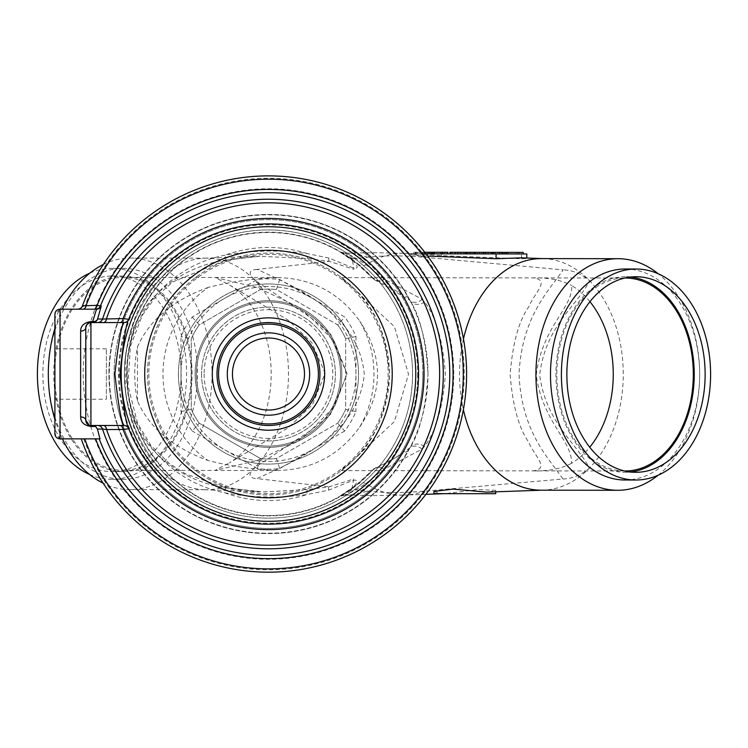 <?xml version="1.0" encoding="UTF-8"?>
<svg xmlns="http://www.w3.org/2000/svg" width="748" height="748" viewBox="0 0 748 748"><rect width="100%" height="100%" fill="white"/><g stroke="black" fill="none" stroke-linecap="round" stroke-linejoin="round"><path stroke-width="0.56" stroke-dasharray="3.74 2.81" d="M195.135 374.028A73.332 73.332 0 0 0 268.476 447.36A73.332 73.332 0 0 0 341.808 374.028A73.332 73.332 0 0 0 268.476 300.696A73.332 73.332 0 0 0 195.135 374.028A73.332 73.332 0 0 0 268.476 447.36A73.332 73.332 0 0 0 341.808 374.028A73.332 73.332 0 0 0 268.476 300.696A73.332 73.332 0 0 0 195.135 374.028M180.988 411.587L191.282 409.399L191.282 338.657L191.282 409.399A84.917 84.917 0 0 0 199.239 423.19L260.51 458.571L199.239 423.19L192.208 431.016A95.202 95.202 0 0 1 180.988 411.587L180.988 336.478A95.202 95.202 0 0 1 192.208 317.04L257.247 279.49A95.202 95.202 0 0 1 279.696 279.49L344.735 317.04A95.202 95.202 0 0 1 355.954 336.478L345.66 338.657A84.917 84.917 0 0 0 337.703 324.866L276.433 289.495A84.917 84.917 0 0 0 260.51 289.495L199.239 324.866A84.917 84.917 0 0 0 191.282 338.657L180.988 336.478M260.51 458.571A84.917 84.917 0 0 0 276.433 458.571L337.703 423.19L276.433 458.571L279.696 468.575A95.202 95.202 0 0 1 257.247 468.575L260.51 458.571A84.917 84.917 0 0 0 276.433 458.571A84.917 84.917 0 0 1 260.51 458.571M337.703 423.19A84.917 84.917 0 0 0 345.66 409.399L345.66 338.657L345.66 409.399L355.954 411.587A95.202 95.202 0 0 1 344.735 431.016L337.703 423.19A84.917 84.917 0 0 0 345.66 409.399A84.917 84.917 0 0 1 337.703 423.19M196.425 374.028A72.051 72.051 0 0 0 268.476 446.079A72.051 72.051 0 0 0 340.518 374.028A72.051 72.051 0 0 0 268.476 301.986A72.051 72.051 0 0 0 196.425 374.028A72.051 72.051 0 0 0 268.476 446.079A72.051 72.051 0 0 0 340.518 374.028A72.051 72.051 0 0 0 268.476 301.986A72.051 72.051 0 0 0 196.425 374.028A72.051 72.051 0 0 0 268.476 446.079A72.051 72.051 0 0 0 340.518 374.028A72.051 72.051 0 0 0 268.476 301.986A72.051 72.051 0 0 0 196.425 374.028A72.051 72.051 0 0 0 268.476 446.079A72.051 72.051 0 0 0 340.518 374.028A72.051 72.051 0 0 0 268.476 301.986A72.051 72.051 0 0 0 196.425 374.028M201.567 374.028A66.899 66.899 0 0 0 268.476 440.927A66.899 66.899 0 0 0 335.375 374.028A66.899 66.899 0 0 0 268.476 307.129A66.899 66.899 0 0 0 201.567 374.028A66.899 66.899 0 0 0 268.476 440.927A66.899 66.899 0 0 0 335.375 374.028A66.899 66.899 0 0 0 268.476 307.129A66.899 66.899 0 0 0 201.567 374.028M204.148 374.028A64.328 64.328 0 0 0 268.476 438.356A64.328 64.328 0 0 0 332.795 374.028A64.328 64.328 0 0 0 268.476 309.7A64.328 64.328 0 0 0 204.148 374.028M114.089 374.028A154.387 154.387 0 0 0 268.476 528.415A154.387 154.387 0 0 0 422.854 374.028A154.387 154.387 0 0 0 268.476 219.641A154.387 154.387 0 0 0 114.089 374.028A154.387 154.387 0 0 0 268.476 528.415A154.387 154.387 0 0 0 422.854 374.028A154.387 154.387 0 0 0 268.476 219.641A154.387 154.387 0 0 0 114.089 374.028A154.387 154.387 0 0 0 268.476 528.415A154.387 154.387 0 0 0 422.854 374.028M148.824 374.028A119.652 119.652 0 0 0 268.476 493.68A119.652 119.652 0 0 0 388.119 374.028A119.652 119.652 0 0 0 268.476 254.376A119.652 119.652 0 0 0 148.824 374.028M279.696 279.49L276.433 289.495L337.703 324.866L344.735 317.04M192.208 317.04L199.239 324.866L260.51 289.495L257.247 279.49M345.66 338.657A84.917 84.917 0 0 0 337.703 324.866A84.917 84.917 0 0 1 345.66 338.657M276.433 289.495A84.917 84.917 0 0 0 260.51 289.495A84.917 84.917 0 0 1 276.433 289.495M199.239 324.866A84.917 84.917 0 0 0 191.282 338.657A84.917 84.917 0 0 1 199.239 324.866M191.282 409.399A84.917 84.917 0 0 0 199.239 423.19A84.917 84.917 0 0 1 191.282 409.399M106.366 399.245L106.366 348.811L106.366 399.245L54.903 399.245L54.903 348.811L54.903 399.245M106.366 348.811L54.903 348.811M355.954 374.028A87.488 87.488 0 0 0 268.476 286.54A87.488 87.488 0 0 0 180.988 374.028A87.488 87.488 0 0 0 268.476 461.516A87.488 87.488 0 0 0 355.954 374.028A87.488 87.488 0 0 0 268.476 286.54A87.488 87.488 0 0 0 180.988 374.028A87.488 87.488 0 0 0 268.476 461.516A87.488 87.488 0 0 0 355.954 374.028M217.013 374.028A51.462 51.462 0 0 0 268.476 425.49A51.462 51.462 0 0 0 319.929 374.028A51.462 51.462 0 0 0 268.476 322.566A51.462 51.462 0 0 0 217.013 374.028A51.462 51.462 0 0 1 268.476 322.566A51.462 51.462 0 0 1 319.929 374.028M309.644 374.028A41.168 41.168 0 0 0 268.476 332.86A41.168 41.168 0 0 0 227.299 374.028A41.168 41.168 0 0 0 268.476 415.196A41.168 41.168 0 0 0 309.644 374.028M453.737 374.028A185.261 185.261 0 0 0 268.476 188.767A185.261 185.261 0 0 0 83.206 374.028A185.261 185.261 0 0 0 268.476 559.289A185.261 185.261 0 0 0 453.737 374.028M100.008 438.87L60.046 438.87L54.903 433.728L54.903 314.338L60.046 309.186L77.97 309.176L85.141 305.427L82.458 305.81A5.143 5.143 0 0 1 77.97 309.176M96.511 309.186L82.925 309.186M466.602 374.028A198.127 198.127 0 0 0 82.458 305.81A198.127 198.127 0 0 1 466.602 374.028M90.929 425.49L124.075 425.49M124.075 322.566L89.33 322.818M85.777 327.718L85.777 420.348M122.784 471.614A97.782 69.143 -89.9 0 1 53.772 373.748A97.782 69.143 -89.9 0 1 123.046 276.059A97.782 69.143 -89.9 0 1 192.058 373.925A97.782 69.143 -89.9 0 1 122.784 471.614L111.873 471.595A97.782 69.143 -89.9 0 1 42.86 373.729A97.782 69.143 -89.9 0 1 112.125 276.04A97.782 69.143 -89.9 0 1 181.138 373.916A97.782 69.143 -89.9 0 1 111.873 471.595M123.046 276.059L112.125 276.04M89.938 273.076A105.496 74.594 -89.9 0 1 112.135 268.326A105.496 74.594 -89.9 0 1 186.598 373.925A105.496 74.594 -89.9 0 1 111.854 479.318A105.496 74.594 -89.9 0 1 89.667 474.513M123.055 268.336A105.496 74.594 -89.9 0 1 197.509 373.935A105.496 74.594 -89.9 0 1 122.775 479.337A105.496 74.594 -89.9 0 1 48.321 373.738A105.496 74.594 -89.9 0 1 123.055 268.336L112.135 268.326M122.775 479.337L111.854 479.318M103.392 264.474A115.79 81.878 -89.9 0 1 130.348 258.06A115.79 81.878 -89.9 0 1 212.067 373.953A115.79 81.878 -89.9 0 1 130.04 489.631A115.79 81.878 -89.9 0 1 103.102 483.152M62.402 438.87A115.79 81.878 -89.9 0 1 54.903 419.45M54.903 328.447A115.79 81.878 -89.9 0 1 62.318 309.186M130.04 489.631L206.457 489.734A115.79 81.878 -89.9 0 1 204.316 489.697A115.79 81.878 -89.9 0 1 125.262 387.24L125.299 360.442A115.79 81.878 -89.9 0 1 204.615 258.191A115.79 81.878 -89.9 0 1 206.766 258.154A115.79 81.878 -89.9 0 1 254.722 280.191A115.79 81.878 -89.9 0 1 254.47 467.827A115.79 81.878 -89.9 0 1 206.457 489.734M130.348 258.06L206.766 258.154M125.299 360.442C129.413 307.409 173.901 268.046 225.419 260.108L259.837 256.218L307.493 258.593L328.877 261.202L353.954 269.336L352.224 258.845L367.352 257.219C383.313 255.414 402.359 255.442 424.499 257.293L563.197 269.841C549.658 289.972 521.898 315.796 519.037 374.112C521.524 432.634 549.378 458.805 562.926 479L424.191 491.184C402.05 492.969 382.995 492.951 367.044 491.109L351.915 489.435L353.626 478.963L328.578 487.013L307.185 489.566L264.007 491.941L225.12 487.836C174.041 479.935 129.142 440.357 125.262 387.24M327.951 486.668L256.807 478.598C302.07 458.505 358.012 432.718 364.332 374.411C358.61 315.88 302.473 289.672 257.088 269.43L328.25 261.548M257.088 269.43C248.86 269.841 248.074 273.422 254.722 280.191L311 317.741L334.281 341.397L347.025 373.598L334.637 406.258L311.233 430.109L254.47 467.827C247.803 474.559 248.579 478.15 256.807 478.598M541.234 490.183A115.79 81.878 90.1 0 0 543.385 490.146A115.79 81.878 90.1 0 0 589.256 468.267A115.79 81.878 90.1 0 0 589.499 280.64A115.79 81.878 90.1 0 0 543.684 258.64A115.79 81.878 90.1 0 0 541.543 258.602M433.943 491.427L441.096 493.652L445.303 493.643L478 489.594L495.7 490.342L488.725 492.1M562.926 479C572.547 478.598 581.327 475.017 589.256 468.267C577.961 443.975 546.358 424.387 539.654 374.926C545.722 324.866 578.26 304.941 589.499 280.64C581.626 273.88 572.865 270.28 563.197 269.841M445.303 493.643L495.69 493.727M463.47 338.947A115.79 81.878 90.1 0 0 463.377 409.633M427.66 256.068L416 255.62L410.727 254.591L414.738 253.806L526.807 253.946M352.673 258.855L345.202 253.198C347.493 253.376 354.505 257.247 366.221 264.801L384.276 279.247L422.19 299.294L424.649 301.94C436.019 316.815 442.928 340.91 445.378 374.215C442.891 407.473 435.916 431.577 424.453 446.537L421.994 449.174L384.023 469.127L365.931 483.517C354.243 491.015 347.231 494.858 344.884 495.064L352.364 489.435M356.59 484.769A10.294 9.528 51.5 0 1 365.931 483.517A120.933 85.515 90.1 0 0 402.415 495.139A120.933 85.515 90.1 0 0 404.659 495.101L373.841 495.625L344.884 495.064A10.294 10.285 -120.1 0 0 339.48 496.448L356.59 484.769L372.224 470.277L407.856 450.913L409.782 448.071A159.53 159.53 0 0 1 108.937 373.822A159.53 159.53 0 0 1 409.979 300.359L408.062 297.517L372.738 277.817A10.294 8.621 113 0 0 376.01 280.547L376.01 280.547A10.294 8.621 113 0 0 378.432 281.117A10.294 8.621 113 0 0 384.276 279.247A10.294 9.126 137.3 0 1 377.329 280.631A10.294 9.126 137.3 0 1 372.476 278.06L356.889 263.53L339.807 251.805L348.596 257.377C353.589 260.164 362.546 270.243 352.747 267.737L328.849 258.032L307.391 253.628C279.846 249.748 252.487 250.234 225.326 255.087C169.123 265.839 125.496 316.067 127.282 373.981C125.393 432.045 169.385 482.123 225.008 492.857C252.366 497.794 279.715 498.346 307.063 494.531L328.54 490.192L352.411 480.562C362.284 478.009 353.327 488.098 348.288 490.894A141.522 141.522 0 0 1 162.55 280.173A141.522 141.522 0 0 1 348.596 257.377M658.062 475.261A115.79 81.878 90.1 0 0 699.679 374.598A115.79 81.878 90.1 0 0 658.334 273.824M630.676 277.041A97.782 69.143 90.1 0 0 625.216 276.723L636.127 276.741M625.216 276.723A97.782 69.143 90.1 0 0 555.942 374.411A97.782 69.143 90.1 0 0 624.954 472.278L635.875 472.297M624.954 472.278A97.782 69.143 90.1 0 0 630.414 471.979M425.883 252.272L421.18 252.263L421.18 253.806L422.592 253.815L432.241 253.824L432.241 252.282L413.84 252.254L417.337 252.263L417.066 253.806L425.883 253.815L419.862 253.806L419.862 252.263L433.737 252.282L433.737 253.824L428.8 253.824L413.84 253.796L417.328 253.806L417.066 252.263L425.883 252.272L425.883 253.815M466.462 253.871L484.685 253.89L484.695 252.347L479.131 252.347L479.131 253.89L465.032 253.871M466.462 252.328L483.264 252.347L483.264 253.89L479.131 253.89M479.131 252.347L494.316 252.366L483.47 252.347L485.171 252.347L485.171 253.899L483.47 253.89L510.052 253.927L474.11 253.881L485.171 253.899L485.171 252.347L499.851 252.375L499.842 253.918M502.703 253.918L499.683 253.918M425.967 253.815L414.738 253.806M469.856 253.871L450.165 253.853L469.856 253.871L469.856 252.328L471.558 252.338L471.558 253.881M455.401 252.31L461.357 252.319L450.399 252.31L455.401 252.31L455.401 253.853L461.348 253.862L450.165 253.853L450.165 252.3L469.856 252.328M434.345 253.824L459.225 253.862L434.345 253.824M425.453 253.815L442.423 253.843L425.453 253.815L425.453 253.151M417.421 253.806L441.479 255.648L521.534 258.761C528.509 258.584 528.509 258.284 521.534 257.836M526.807 257.995L523.506 257.873M345.296 253.17L339.816 251.805A10.294 10.285 -59.7 0 0 345.202 253.198L374.159 252.712L404.977 253.32A120.933 85.515 90.1 0 0 402.733 253.273A120.933 85.515 90.1 0 0 366.221 264.801A10.294 9.528 128.7 0 1 356.889 263.53M422.19 299.294A10.294 8.443 -51.3 0 1 410.343 300.771L410.343 300.771A10.294 8.443 -51.3 0 1 408.062 297.517A159.184 159.184 0 0 0 109.292 373.822A159.184 159.184 0 0 0 407.856 450.913A10.294 8.443 51.5 0 1 410.147 447.659L409.782 448.071C419.768 432.69 425.846 408.081 428.006 374.243A159.53 159.53 0 0 1 268.261 533.558A159.53 159.53 0 0 1 108.937 373.822A159.53 159.53 0 0 1 268.682 214.498A159.53 159.53 0 0 1 428.006 374.243C425.911 340.303 419.899 315.675 409.979 300.359L376.01 280.547A10.294 10.294 0 0 1 372.476 278.06A141.522 141.522 0 0 0 169.843 272.543A141.522 141.522 0 0 0 169.572 475.251A141.522 141.522 0 0 0 372.224 470.277A10.294 9.126 42.9 0 1 377.086 467.715A10.294 9.126 42.9 0 1 384.023 469.127A10.294 8.621 67.1 0 0 378.189 467.229A10.294 8.621 67.1 0 0 375.767 467.799L375.767 467.799A10.294 8.621 67.1 0 0 372.485 470.52A141.868 141.868 0 0 1 126.599 373.841A141.868 141.868 0 0 1 372.738 277.817L372.476 278.06M412.569 374.224A144.093 144.093 0 0 1 268.28 518.121A144.093 144.093 0 0 1 124.374 373.841A144.093 144.093 0 0 1 268.663 229.935A144.093 144.093 0 0 1 412.569 374.224A144.093 144.093 0 0 1 268.28 518.121A144.093 144.093 0 0 1 124.374 373.841A144.093 144.093 0 0 1 268.663 229.935A144.093 144.093 0 0 1 412.569 374.224M341.247 470.614C341.425 471.165 346.922 466.163 357.74 455.616A120.933 120.933 0 0 1 147.534 373.869A120.933 120.933 0 0 1 357.955 292.683C347.175 282.108 341.686 277.097 341.499 277.639C343.341 283.707 383.743 296.311 389.409 374.187A120.933 120.933 0 0 1 268.308 494.961A120.933 120.933 0 0 1 147.534 373.869A120.933 120.933 0 0 1 268.635 253.095A120.933 120.933 0 0 1 389.409 374.187C383.537 451.998 343.126 464.564 341.247 470.614L624.954 470.997M624.692 470.997A96.492 68.227 -89.9 0 1 556.858 374.411A96.492 68.227 -89.9 0 1 624.945 278.013M341.499 277.639L625.216 278.013M589.929 301.678A96.492 68.227 90.1 0 0 571.659 285.521C573.464 307.194 541.655 327.428 536.241 375.187C542.646 421.984 573.071 441.9 571.425 463.339A96.492 68.227 90.1 0 0 589.733 447.229M571.425 463.339C561.215 468.781 548.34 471.296 532.8 470.875C550.509 468.874 534.455 456.271 528.752 442.218C518.785 428.155 512.576 405.519 510.127 374.309C512.689 343.098 518.962 320.499 528.939 306.521C534.652 292.477 550.78 280.004 533.062 277.891L533.062 277.891C548.583 277.508 561.449 280.051 571.659 285.521M357.74 455.616L394.318 421.685L408.52 374.243L394.448 326.717L357.955 292.683M178.417 373.906A90.059 90.059 0 0 0 268.354 464.087A90.059 90.059 0 0 0 358.526 374.15A90.059 90.059 0 0 0 268.588 283.969A90.059 90.059 0 0 0 178.417 373.906A90.059 90.059 0 0 1 268.588 283.969A90.059 90.059 0 0 1 358.526 374.15A90.059 90.059 0 0 1 268.354 464.087A90.059 90.059 0 0 1 178.417 373.906M276.966 470.529C311.794 469.838 339.33 455.392 359.592 427.192A105.496 105.496 0 0 0 359.732 321.107C339.48 292.814 311.972 278.303 277.218 277.545C253.329 278.536 230.347 281.818 208.271 287.4A105.496 105.496 0 0 0 208.038 460.506C229.86 466.098 252.833 469.445 276.966 470.529L122.784 470.324A96.492 68.227 90.1 0 0 191.142 373.925A96.492 68.227 90.1 0 0 123.046 277.349A96.492 68.227 90.1 0 0 54.688 373.748A96.492 68.227 90.1 0 0 122.784 470.324M208.271 287.4C172.956 300.229 149.376 320.041 137.51 346.838A96.492 68.227 -89.9 0 0 137.436 400.872C149.226 427.697 172.76 447.575 208.038 460.506M277.218 277.545L123.046 277.349M229.608 285.072A96.492 68.227 -89.9 0 1 271.197 374.037A96.492 68.227 -89.9 0 1 229.365 462.881L288.569 427.557L312.477 404.64L325.128 373.299L311.785 342.584L288.074 320.06L229.608 285.072L215.2 277.471L257.19 287.494L296.881 306.222L330.41 333.645L347.044 374.168L330.289 414.598L296.685 441.918L257.013 460.516L214.957 470.455L229.365 462.881M359.592 427.192C383.415 392.017 383.462 356.656 359.732 321.107M137.436 400.872L137.51 346.838M348.288 490.894L340.237 496.008M424.649 301.94A10.294 8.331 -27.5 0 1 409.979 300.359M424.453 446.537A10.294 8.331 27.7 0 0 409.782 448.071M421.994 449.174A10.294 8.443 51.5 0 0 410.147 447.659L393.523 458.973L375.767 467.799A10.294 10.294 0 0 0 372.224 470.277M348.942 257.611L352.224 258.845M328.849 258.032L328.877 261.202M225.419 260.108A10.294 0.898 78.5 0 0 225.578 260.192A10.294 0.898 78.5 0 0 225.326 255.087A126.534 126.534 0 0 1 307.391 253.628A10.294 1.103 97.5 0 0 307.493 258.593M351.915 489.435L348.633 490.66M307.185 489.566A10.294 1.103 -97.4 0 0 307.063 494.531A126.534 126.534 0 0 1 225.008 492.857A10.294 0.898 -78.3 0 0 225.27 487.752A10.294 0.898 -78.3 0 0 225.12 487.836M328.578 487.013L328.54 490.192M433.934 493.643L441.096 493.652M502.703 252.375L523.235 252.403M519.626 252.394L504.648 252.375L519.626 252.394L519.626 253.937L504.648 253.918L519.626 253.937M502.217 252.375L504.648 252.375L504.648 253.918L502.207 253.918L502.217 252.375M519.075 252.394L519.075 253.937M504.115 252.375L504.115 253.918M507.079 252.385L507.079 253.927M517.195 252.394L517.195 253.937M505.816 252.375L505.816 253.918M498.018 252.366L491.847 252.356L498.018 252.366L498.009 253.909M499.851 252.375L510.052 252.385L510.052 253.927M510.052 252.385L499.683 252.375M508.35 252.385L508.35 253.927M495.503 252.366L495.503 253.909M501.674 252.375L501.674 253.918M483.47 252.347L483.47 253.89M491.034 252.356L479.337 252.347L491.034 252.356L491.034 253.899L479.328 253.89L491.034 253.899M492.614 252.356L492.614 253.909M494.316 252.366L494.316 253.909M488.575 252.356L488.575 253.899M492.399 252.356L492.399 253.909M490.697 252.356L490.697 253.899M486.873 252.356L486.873 253.899L486.873 252.356M479.337 252.347L479.328 253.89M481.562 252.347L468.164 252.328L481.562 252.347L481.562 253.89L468.164 253.871L482.31 253.89L482.32 252.347L481.562 252.347M467.406 252.328L468.164 252.328L468.164 253.871L467.406 253.871L467.406 252.328M470.632 252.328L470.623 253.881M477.43 252.338L477.43 253.881M472.334 252.338L472.325 253.881M471.558 252.338L465.032 252.328M452.129 252.31L452.129 253.853L450.399 253.853L450.165 252.3M463.264 252.319L463.264 253.862M460.02 252.319L460.02 253.862M461.357 252.319L461.348 253.862M458.057 252.319L458.057 253.862M451.932 252.31L451.932 253.853M452.129 253.853L455.401 253.853M424.771 252.272L449.024 252.3L449.015 253.843M447.192 252.3L441.021 252.291L447.192 252.3L447.182 253.843M449.024 252.3L459.225 252.319L459.225 253.862M459.225 252.319L447.725 252.3M457.524 252.319L457.524 253.862M444.677 252.3L444.677 253.843M450.848 252.31L450.848 253.853M424.135 252.272L424.135 253.815M440.722 252.291L440.722 253.834M433.709 252.282L433.709 253.824M429.661 252.282L429.661 253.824M442.423 252.291L442.423 253.843M423.162 252.272L430.549 252.282L423.162 252.272L423.153 253.815L430.549 253.824L422.33 253.815L422.339 252.272L423.162 252.272M431.316 252.282L430.549 252.282L430.549 253.824L431.316 253.824L431.316 252.282M415.636 252.263L415.626 253.806M415.299 252.263L415.29 253.806M428.81 252.272L428.8 253.824M422.592 252.272L422.592 253.815M427.566 252.272L427.566 253.815M424.434 252.272L424.434 253.815M625.225 269.009A105.496 74.594 -89.9 0 1 699.679 374.598A105.496 74.594 -89.9 0 1 624.945 480.001M118.474 374.028A149.993 149.993 0 0 0 268.476 524.021A149.993 149.993 0 0 0 418.469 374.028A149.993 149.993 0 0 0 268.476 224.035A149.993 149.993 0 0 0 118.474 374.028M257.247 468.575L192.208 431.016M355.954 336.478L355.954 411.587M344.735 431.016L279.696 468.575M83.776 438.87A195.742 195.742 0 0 0 464.218 374.028A195.742 195.742 0 0 0 85.141 305.427M424.499 257.293A120.933 85.515 90.1 0 0 404.977 253.32L418.431 253.834M345.202 253.198A120.933 85.515 -89.9 0 1 345.585 253.198A120.933 85.515 -89.9 0 1 367.352 257.219M425.893 494.344L404.659 495.101A120.933 85.515 90.1 0 0 424.191 491.184M367.044 491.109A120.933 85.515 -89.9 0 1 345.267 495.064A120.933 85.515 -89.9 0 1 344.884 495.064M417.711 374.224A149.245 149.245 0 0 1 268.27 523.273A149.245 149.245 0 0 1 119.231 373.832A149.245 149.245 0 0 1 268.672 224.793A149.245 149.245 0 0 1 417.711 374.224M441.479 255.648L441.479 253.834M521.534 258.761L521.534 253.946M416 255.62L416.01 253.806M204.316 489.697L259.519 491.81L225.27 487.752L185.654 473.942L169.328 463.517L151.012 445.537L137.623 423.396L127.889 385.332L130.423 346.38L142.232 315.506L154.658 298.097L172.657 281.996L225.578 260.192L259.865 256.218M204.615 258.191L259.837 256.218M543.385 490.146L542.309 490.183M495.7 490.342L495.69 491.847M543.684 258.64L542.618 258.602M342.294 253.291L345.174 255.096M344.968 495.092L339.461 496.457M410.727 254.591L410.736 253.796M416.197 253.806L416.206 252.263M413.84 253.796L413.84 252.254"/><path stroke-width="1.12" d="M319.929 374.028A51.462 51.462 0 0 0 268.476 322.566A51.462 51.462 0 0 0 217.013 374.028A51.462 51.462 0 0 0 268.476 425.49A51.462 51.462 0 0 0 319.929 374.028M318.386 374.028A49.92 49.92 0 0 0 268.476 324.108A49.92 49.92 0 0 0 218.556 374.028A49.92 49.92 0 0 0 268.476 423.948A49.92 49.92 0 0 0 318.386 374.028M309.644 374.028A41.168 41.168 0 0 0 268.476 332.86A41.168 41.168 0 0 0 227.299 374.028A41.168 41.168 0 0 0 268.476 415.196A41.168 41.168 0 0 0 309.644 374.028M304.492 374.028A36.026 36.026 0 0 0 268.476 338.002A36.026 36.026 0 0 0 232.45 374.028A36.026 36.026 0 0 0 268.476 410.054A36.026 36.026 0 0 0 304.492 374.028M103.43 322.566A5.143 3.207 90 0 0 106.562 318.498A171.161 171.161 0 0 1 439.637 374.028A171.161 171.161 0 0 1 106.562 429.558L102.523 429.015A174.826 174.826 0 0 0 443.293 374.028A174.826 174.826 0 0 0 102.523 319.041L123.111 318.601L128.862 319.303C126.375 322.145 123.439 340.387 120.054 374.028C123.429 407.651 126.365 425.893 128.862 428.763L123.111 429.455L106.562 429.558A5.143 3.207 90 0 0 103.43 425.49M81.252 438.87A198.127 198.127 0 0 0 466.602 374.028A198.127 198.127 0 0 1 81.252 438.87A198.127 198.127 0 0 0 466.602 374.028A198.127 198.127 0 0 0 82.458 305.81L97.118 305.343L101.279 305.979L97.586 318.994A5.143 4.105 16 0 1 92.687 321.584L96.511 309.186L60.046 309.186L60.046 438.87L100.008 438.87L97.418 429.062L95.641 426.472L92.687 425.49M54.903 433.728A5.143 5.143 0 0 0 60.046 438.87A5.143 5.143 0 0 1 54.903 433.728L54.903 314.338A5.143 5.143 0 0 1 60.046 309.186A5.143 5.143 0 0 0 54.903 314.338M84.758 438.87A194.817 194.817 0 0 0 463.293 374.028A194.817 194.817 0 0 0 86.188 305.268A5.143 3.366 -90 0 1 82.925 309.186L77.624 309.186A5.143 5.143 0 0 0 82.458 305.81A5.143 5.143 0 0 1 77.624 309.186M83.047 305.726L82.458 305.81M95.641 426.472L90.929 426.472C84.141 425.472 80.709 422.293 80.634 416.935L80.634 331.121C80.7 325.782 84.131 322.603 90.929 321.584L90.929 322.566L124.075 322.566C121.372 325.614 118.315 342.79 114.912 374.084C118.334 405.304 121.382 422.442 124.075 425.49L90.929 425.49A5.143 5.143 0 0 1 85.777 420.348L85.777 327.718A5.143 5.143 0 0 1 90.929 322.566L90.929 425.49A5.143 5.143 0 0 1 85.777 420.348L89.33 425.238M120.017 322.566A5.143 3.179 90 0 0 123.111 318.601A155.565 155.565 0 0 1 424.041 374.028A155.565 155.565 0 0 1 123.111 429.455A5.143 3.179 90 0 0 120.017 425.49M95.622 438.87A184.606 184.606 0 0 0 453.082 374.028A184.606 184.606 0 0 0 97.118 305.343A5.143 3.347 -90 0 1 93.874 309.186M80.634 416.935A5.143 3.403 180 0 1 85.777 420.348M80.634 331.121A5.143 3.403 180 0 0 85.777 327.718L86.843 324.576L89.33 322.818M89.667 474.513A105.496 74.594 -89.9 0 1 37.4 373.719A105.496 74.594 -89.9 0 1 89.938 273.076M103.102 483.152A115.79 81.878 -89.9 0 1 62.402 438.87M54.903 419.45A115.79 81.878 -89.9 0 1 48.321 373.738A115.79 81.878 -89.9 0 1 54.903 328.447M62.318 309.186A115.79 81.878 -89.9 0 1 103.392 264.474M542.309 490.183L486.649 492.128L453.008 489.099L433.943 491.427L433.934 493.643L495.69 493.727L495.69 491.847M658.334 273.824A115.79 81.878 90.1 0 0 617.96 258.705L541.543 258.602A115.79 81.878 90.1 0 0 463.47 338.947M463.377 409.633A115.79 81.878 90.1 0 0 541.234 490.183L617.652 490.286A115.79 81.878 90.1 0 0 658.062 475.261M542.618 258.602L521.534 257.836L496.055 258.724L427.66 256.068M617.96 258.705A115.79 81.878 90.1 0 0 535.933 374.383A115.79 81.878 90.1 0 0 617.652 490.286M624.945 480.001A105.496 74.594 -89.9 0 1 550.491 374.402A105.496 74.594 -89.9 0 1 625.225 269.009L636.146 269.018A105.496 74.594 90.1 0 0 561.402 374.421A105.496 74.594 90.1 0 0 635.865 480.01L624.945 480.001M636.127 276.741A97.782 69.143 90.1 0 0 566.862 374.421A97.782 69.143 90.1 0 0 635.875 472.297A97.782 69.143 90.1 0 0 705.14 374.608A97.782 69.143 90.1 0 0 636.127 276.741M635.865 480.01A105.496 74.594 90.1 0 0 710.6 374.617A105.496 74.594 90.1 0 0 636.146 269.018M630.414 471.979A97.782 69.143 90.1 0 0 694.228 374.598A97.782 69.143 90.1 0 0 630.676 277.041M526.807 257.995L526.807 253.946L425.967 253.815M624.945 278.013A96.492 68.227 -89.9 0 1 625.216 278.013A96.492 68.227 -89.9 0 1 693.312 374.589A96.492 68.227 -89.9 0 1 624.954 470.997A96.492 68.227 -89.9 0 1 624.692 470.997M589.733 447.229A96.492 68.227 90.1 0 0 589.929 301.678M506.864 253.927L506.864 252.385L523.235 252.403L523.235 253.946M506.864 252.385L493.68 252.366L493.68 253.909M502.703 252.375L502.703 253.918M493.68 252.366L483.47 252.347L483.47 253.89M485.171 252.347L485.171 253.899M491.847 252.356L491.847 253.909M483.47 252.347L474.11 252.338L474.11 253.881M475.448 252.338L475.448 253.881M474.11 252.338L466.462 252.328L466.462 253.871M466.462 252.328L455.186 252.31L455.186 253.853M455.186 252.31L450.165 252.3M450.371 252.31L450.371 253.853M447.725 253.843L447.725 252.3L442.853 252.291L432.643 252.282L432.643 253.824M434.345 252.282L434.345 253.824M441.021 252.291L441.021 253.834M442.853 252.291L442.853 253.843M432.643 252.282L425.453 252.272L425.453 253.151M425.453 252.272L424.771 252.272M432.007 252.282L432.007 253.824M415.766 374.028A147.291 147.291 0 0 0 268.476 226.738A147.291 147.291 0 0 0 121.176 374.028A147.291 147.291 0 0 0 268.476 521.319A147.291 147.291 0 0 0 415.766 374.028M392.223 374.028A123.757 123.757 0 0 0 268.476 250.271A123.757 123.757 0 0 0 144.719 374.028A123.757 123.757 0 0 0 268.476 497.785A123.757 123.757 0 0 0 392.223 374.028M324.641 374.028A56.175 56.175 0 0 0 268.476 317.863A56.175 56.175 0 0 0 212.301 374.028A56.175 56.175 0 0 0 268.476 430.203A56.175 56.175 0 0 0 324.641 374.028M123.934 425.49A5.143 5.143 90 0 1 128.721 428.763A150.077 150.077 0 0 0 418.553 374.028A150.077 150.077 0 0 0 128.721 319.293A5.143 5.143 90 0 1 123.934 322.566M99.166 438.87A181.297 181.297 0 0 0 449.772 374.028A181.297 181.297 0 0 0 100.428 305.969A5.143 5.143 -90 0 1 95.66 309.186M97.633 425.49A5.143 5.143 90 0 1 102.523 429.015L97.418 429.062M90.929 321.584L92.687 321.584L92.687 322.566A5.143 5.143 90 0 0 97.586 318.994L102.523 319.041A5.143 5.143 90 0 1 97.633 322.566M124.075 425.49A5.143 5.143 -90 0 1 128.862 428.763M124.075 322.566A5.143 5.143 90 0 0 128.862 319.303M90.929 426.472L90.929 425.49M101.279 305.979A5.143 5.143 -90 0 1 96.511 309.186M496.055 258.724L496.064 253.909M445.06 493.652L425.893 494.344M499.683 253.918L499.683 252.375M465.032 253.871L465.032 252.328"/></g></svg>
